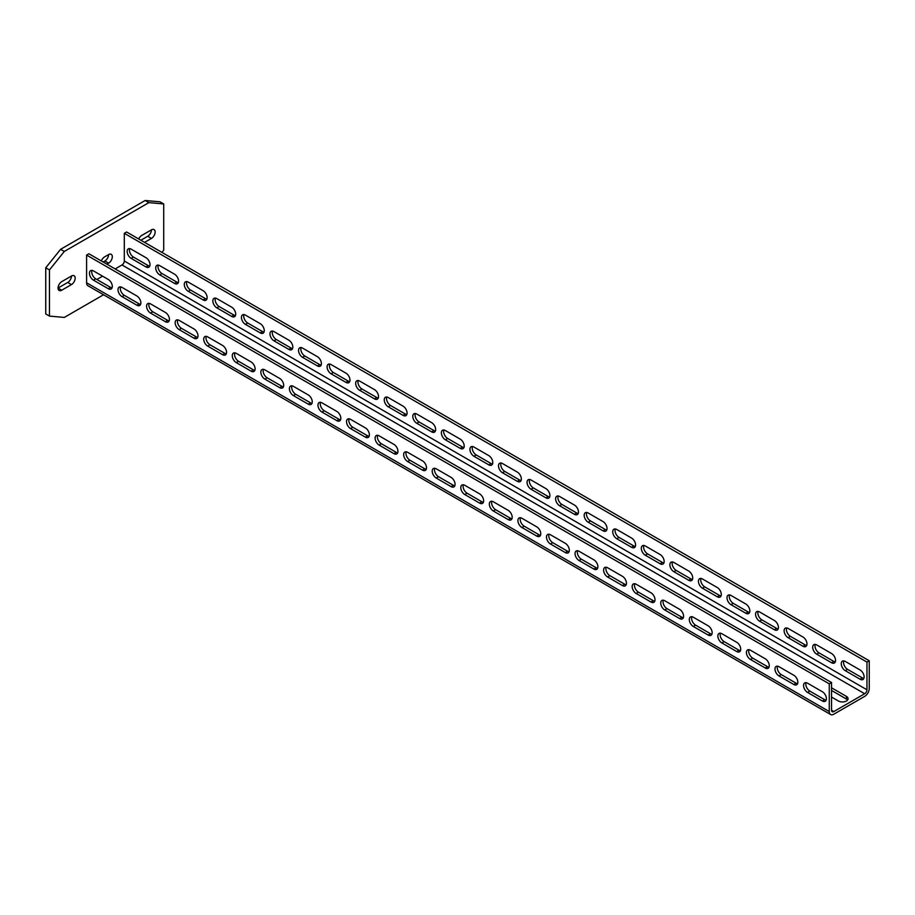 <?xml version="1.0" encoding="UTF-8"?>
<svg xmlns="http://www.w3.org/2000/svg" width="915" height="915" viewBox="0 0 915 915"><rect width="100%" height="100%" fill="white"/><g stroke="black" fill="none" stroke-linecap="round" stroke-linejoin="round"><path stroke-width="1.37" d="M161.909 252.38L163.716 250.127L163.716 203.953L160.011 201.815L145.165 200.488L60.596 249.315L45.75 267.775L45.75 313.948L49.467 316.098L64.302 317.425L103.555 294.756M140.864 240.233L147.727 236.276A5.25 3.031 120 0 0 151.433 229.848L141.722 235.452A5.25 3.031 120 0 0 138.703 238.987M71.462 276.021A5.25 3.031 -60 0 1 67.744 282.449L58.034 288.065L61.751 290.204A5.25 3.031 -60 0 1 59.12 290.467A5.25 3.031 -60 0 1 58.32 286.258A5.25 3.031 -60 0 1 61.751 281.626L71.462 276.021A5.25 3.031 -60 0 1 74.081 275.758A5.25 3.031 -60 0 1 74.893 279.967A5.25 3.031 -60 0 1 71.462 284.599L61.751 290.204M103.166 261.999L104.882 261.015A5.25 3.031 120 0 0 108.588 254.587L104.596 256.886A5.25 3.031 120 0 0 101.348 260.958M45.75 267.775L49.467 269.925L49.467 316.098M60.596 249.315L64.302 251.453L49.467 269.925M145.165 200.488L148.882 202.627L64.302 251.453M163.716 203.953L148.882 202.627M144.581 242.383L151.433 238.426A5.25 3.031 120 0 0 154.864 233.794A5.25 3.031 120 0 0 154.063 229.585A5.25 3.031 120 0 0 151.433 229.848M106.872 264.149L108.588 263.154A5.25 3.031 120 0 0 112.019 258.533A5.25 3.031 120 0 0 111.218 254.324A5.25 3.031 120 0 0 108.588 254.587M831.541 682.533L88.881 253.764L86.593 255.079L86.593 282.781A6.462 3.729 120 0 0 87.931 285.743L830.603 714.512A6.462 3.729 120 0 0 833.828 714.192L864.675 696.384A6.462 3.729 120 0 0 869.25 688.469L869.25 660.767L866.962 662.083L866.962 689.784A3.237 1.864 -60 0 1 864.675 693.742L833.828 711.561A3.237 1.864 -60 0 1 832.215 711.721A3.237 1.864 -60 0 1 831.541 710.234L831.541 682.533L829.264 683.848L829.264 711.561A6.462 3.729 120 0 0 830.603 714.512M869.25 660.767L126.59 231.987L124.303 233.314L124.303 261.015L866.962 689.784M115.164 268.93L122.015 264.973A3.237 1.864 120 0 0 124.303 261.015M102.594 276.181L96.876 279.487M86.593 255.079L829.264 683.848M108.302 279.487A5.65 3.26 60 0 1 111.996 284.474A5.65 3.26 60 0 1 111.138 289.003A5.65 3.26 60 0 1 108.302 288.717L93.456 280.15A5.65 3.26 60 0 1 89.762 275.163A5.65 3.26 60 0 1 90.619 270.634A5.65 3.26 60 0 1 93.456 270.909L108.302 279.487M136.873 295.98A5.65 3.26 60 0 1 140.567 300.955A5.65 3.26 60 0 1 139.698 305.496A5.65 3.26 60 0 1 136.873 305.21L122.015 296.632A5.65 3.26 60 0 1 118.321 291.656A5.65 3.26 60 0 1 119.19 287.116A5.65 3.26 60 0 1 122.015 287.401L136.873 295.98M165.432 312.473A5.65 3.26 60 0 1 169.126 317.448A5.65 3.26 60 0 1 168.257 321.977A5.65 3.26 60 0 1 165.432 321.703L150.575 313.124A5.65 3.26 60 0 1 146.88 308.149A5.65 3.26 60 0 1 147.75 303.608A5.65 3.26 60 0 1 150.575 303.894L165.432 312.473M193.991 328.954A5.65 3.26 60 0 1 197.697 333.941A5.65 3.26 60 0 1 196.828 338.47A5.65 3.26 60 0 1 193.991 338.195L179.146 329.617A5.65 3.26 60 0 1 175.451 324.631A5.65 3.26 60 0 1 176.321 320.101A5.65 3.26 60 0 1 179.146 320.387L193.991 328.954M222.562 345.447A5.65 3.26 60 0 1 226.257 350.434A5.65 3.26 60 0 1 225.387 354.963A5.65 3.26 60 0 1 222.562 354.688L207.705 346.11A5.65 3.26 60 0 1 204.011 341.123A5.65 3.26 60 0 1 204.88 336.594A5.65 3.26 60 0 1 207.705 336.88L222.562 345.447M251.122 361.94A5.65 3.26 60 0 1 254.816 366.926A5.65 3.26 60 0 1 253.958 371.456A5.65 3.26 60 0 1 251.122 371.181L236.276 362.603A5.65 3.26 60 0 1 232.582 357.616A5.65 3.26 60 0 1 233.439 353.087A5.65 3.26 60 0 1 236.276 353.362L251.122 361.94M279.693 378.433A5.65 3.26 60 0 1 283.387 383.419A5.65 3.26 60 0 1 282.518 387.949A5.65 3.26 60 0 1 279.693 387.663L264.835 379.096A5.65 3.26 60 0 1 261.141 374.109A5.65 3.26 60 0 1 262.01 369.58A5.65 3.26 60 0 1 264.835 369.854L279.693 378.433M308.252 394.925A5.65 3.26 60 0 1 311.946 399.912A5.65 3.26 60 0 1 311.077 404.441A5.65 3.26 60 0 1 308.252 404.156L293.395 395.589A5.65 3.26 60 0 1 289.7 390.602A5.65 3.26 60 0 1 290.57 386.073A5.65 3.26 60 0 1 293.395 386.347L308.252 394.925M336.812 411.418A5.65 3.26 60 0 1 340.517 416.394A5.65 3.26 60 0 1 339.648 420.934A5.65 3.26 60 0 1 336.812 420.648L321.966 412.07A5.65 3.26 60 0 1 318.271 407.095A5.65 3.26 60 0 1 319.141 402.554A5.65 3.26 60 0 1 321.966 402.84L336.812 411.418M365.382 427.911A5.65 3.26 60 0 1 369.077 432.887A5.65 3.26 60 0 1 368.207 437.427A5.65 3.26 60 0 1 365.382 437.141L350.525 428.563A5.65 3.26 60 0 1 346.831 423.588A5.65 3.26 60 0 1 347.7 419.047A5.65 3.26 60 0 1 350.525 419.333L365.382 427.911M393.942 444.393A5.65 3.26 60 0 1 397.636 449.379A5.65 3.26 60 0 1 396.778 453.909A5.65 3.26 60 0 1 393.942 453.634L379.096 445.056A5.65 3.26 60 0 1 375.402 440.069A5.65 3.26 60 0 1 376.259 435.54A5.65 3.26 60 0 1 379.096 435.826L393.942 444.393M422.513 460.885A5.65 3.26 60 0 1 426.207 465.872A5.65 3.26 60 0 1 425.338 470.401A5.65 3.26 60 0 1 422.513 470.127L407.655 461.549A5.65 3.26 60 0 1 403.961 456.562A5.65 3.26 60 0 1 404.83 452.033A5.65 3.26 60 0 1 407.655 452.319L422.513 460.885M451.072 477.378A5.65 3.26 60 0 1 454.766 482.365A5.65 3.26 60 0 1 453.897 486.894A5.65 3.26 60 0 1 451.072 486.62L436.215 478.042A5.65 3.26 60 0 1 432.521 473.055A5.65 3.26 60 0 1 433.39 468.526A5.65 3.26 60 0 1 436.215 468.8L451.072 477.378M479.632 493.871A5.65 3.26 60 0 1 483.337 498.858A5.65 3.26 60 0 1 482.468 503.387A5.65 3.26 60 0 1 479.632 503.101L464.786 494.535A5.65 3.26 60 0 1 461.091 489.548A5.65 3.26 60 0 1 461.961 485.019A5.65 3.26 60 0 1 464.786 485.293L479.632 493.871M508.202 510.364A5.65 3.26 60 0 1 511.897 515.351A5.65 3.26 60 0 1 511.028 519.88A5.65 3.26 60 0 1 508.202 519.594L493.345 511.028A5.65 3.26 60 0 1 489.651 506.041A5.65 3.26 60 0 1 490.52 501.512A5.65 3.26 60 0 1 493.345 501.786L508.202 510.364M536.762 526.857A5.65 3.26 60 0 1 540.456 531.832A5.65 3.26 60 0 1 539.598 536.373A5.65 3.26 60 0 1 536.762 536.087L521.916 527.509A5.65 3.26 60 0 1 518.222 522.534A5.65 3.26 60 0 1 519.079 517.993A5.65 3.26 60 0 1 521.916 518.279L536.762 526.857M565.333 543.35A5.65 3.26 60 0 1 569.027 548.325A5.65 3.26 60 0 1 568.158 552.866A5.65 3.26 60 0 1 565.333 552.58L550.475 544.002A5.65 3.26 60 0 1 546.781 539.026A5.65 3.26 60 0 1 547.65 534.486A5.65 3.26 60 0 1 550.475 534.772L565.333 543.35M593.892 559.831A5.65 3.26 60 0 1 597.587 564.818A5.65 3.26 60 0 1 596.717 569.347A5.65 3.26 60 0 1 593.892 569.073L579.035 560.495A5.65 3.26 60 0 1 575.341 555.508A5.65 3.26 60 0 1 576.21 550.979A5.65 3.26 60 0 1 579.035 551.265L593.892 559.831M622.452 576.324A5.65 3.26 60 0 1 626.146 581.311A5.65 3.26 60 0 1 625.288 585.84A5.65 3.26 60 0 1 622.452 585.566L607.606 576.988A5.65 3.26 60 0 1 603.911 572.001A5.65 3.26 60 0 1 604.781 567.472A5.65 3.26 60 0 1 607.606 567.758L622.452 576.324M651.023 592.817A5.65 3.26 60 0 1 654.717 597.804A5.65 3.26 60 0 1 653.848 602.333A5.65 3.26 60 0 1 651.023 602.059L636.165 593.48A5.65 3.26 60 0 1 632.471 588.494A5.65 3.26 60 0 1 633.34 583.964A5.65 3.26 60 0 1 636.165 584.239L651.023 592.817M679.582 609.31A5.65 3.26 60 0 1 683.276 614.297A5.65 3.26 60 0 1 682.418 618.826A5.65 3.26 60 0 1 679.582 618.54L664.736 609.973A5.65 3.26 60 0 1 661.042 604.987A5.65 3.26 60 0 1 661.9 600.457A5.65 3.26 60 0 1 664.736 600.732L679.582 609.31M708.153 625.803A5.65 3.26 60 0 1 711.847 630.79A5.65 3.26 60 0 1 710.978 635.319A5.65 3.26 60 0 1 708.153 635.033L693.295 626.466A5.65 3.26 60 0 1 689.601 621.479A5.65 3.26 60 0 1 690.47 616.95A5.65 3.26 60 0 1 693.295 617.225L708.153 625.803M736.712 642.296A5.65 3.26 60 0 1 740.407 647.271A5.65 3.26 60 0 1 739.537 651.812A5.65 3.26 60 0 1 736.712 651.526L721.855 642.948A5.65 3.26 60 0 1 718.161 637.972A5.65 3.26 60 0 1 719.03 633.432A5.65 3.26 60 0 1 721.855 633.718L736.712 642.296M765.272 658.789A5.65 3.26 60 0 1 768.966 663.764A5.65 3.26 60 0 1 768.108 668.305A5.65 3.26 60 0 1 765.272 668.019L750.426 659.44A5.65 3.26 60 0 1 746.731 654.465A5.65 3.26 60 0 1 747.601 649.925A5.65 3.26 60 0 1 750.426 650.21L765.272 658.789M793.843 675.27A5.65 3.26 60 0 1 797.537 680.257A5.65 3.26 60 0 1 796.668 684.786A5.65 3.26 60 0 1 793.843 684.512L778.985 675.933A5.65 3.26 60 0 1 775.291 670.947A5.65 3.26 60 0 1 776.16 666.417A5.65 3.26 60 0 1 778.985 666.703L793.843 675.27M822.402 691.763A5.65 3.26 60 0 1 826.096 696.75A5.65 3.26 60 0 1 825.227 701.279A5.65 3.26 60 0 1 822.402 701.004L807.556 692.426A5.65 3.26 60 0 1 803.862 687.439A5.65 3.26 60 0 1 804.72 682.91A5.65 3.26 60 0 1 807.556 683.196L822.402 691.763M112.03 287.928A5.65 3.26 60 0 1 110.589 287.401L95.732 278.823A5.65 3.26 60 0 1 92.003 270.382M140.601 304.409A5.65 3.26 60 0 1 139.149 303.894L124.303 295.316A5.65 3.26 60 0 1 120.574 286.875M169.161 320.902A5.65 3.26 60 0 1 167.719 320.387L152.862 311.809A5.65 3.26 60 0 1 149.134 303.368M197.732 337.395A5.65 3.26 60 0 1 196.279 336.88L181.433 328.302A5.65 3.26 60 0 1 177.704 319.861M226.291 353.888A5.65 3.26 60 0 1 224.85 353.362L209.993 344.795A5.65 3.26 60 0 1 206.264 336.354M254.85 370.381A5.65 3.26 60 0 1 253.409 369.854L238.552 361.276A5.65 3.26 60 0 1 234.823 352.847M283.421 386.873A5.65 3.26 60 0 1 281.969 386.347L267.123 377.769A5.65 3.26 60 0 1 263.394 369.34M311.981 403.366A5.65 3.26 60 0 1 310.54 402.84L295.682 394.262A5.65 3.26 60 0 1 291.954 385.821M340.552 419.848A5.65 3.26 60 0 1 339.099 419.333L324.253 410.755A5.65 3.26 60 0 1 320.525 402.314M369.111 436.341A5.65 3.26 60 0 1 367.67 435.826L352.813 427.248A5.65 3.26 60 0 1 349.084 418.807M397.67 452.834A5.65 3.26 60 0 1 396.229 452.319L381.372 443.741A5.65 3.26 60 0 1 377.643 435.3M426.241 469.326A5.65 3.26 60 0 1 424.789 468.8L409.943 460.234A5.65 3.26 60 0 1 406.214 451.793M454.801 485.819A5.65 3.26 60 0 1 453.36 485.293L438.502 476.715A5.65 3.26 60 0 1 434.774 468.286M483.372 502.312A5.65 3.26 60 0 1 481.919 501.786L467.073 493.208A5.65 3.26 60 0 1 463.345 484.778M511.931 518.805A5.65 3.26 60 0 1 510.49 518.279L495.633 509.701A5.65 3.26 60 0 1 491.904 501.26M540.49 535.286A5.65 3.26 60 0 1 539.049 534.772L524.192 526.194A5.65 3.26 60 0 1 520.463 517.753M569.061 551.779A5.65 3.26 60 0 1 567.609 551.265L552.763 542.687A5.65 3.26 60 0 1 549.034 534.246M597.621 568.272A5.65 3.26 60 0 1 596.18 567.758L581.322 559.179A5.65 3.26 60 0 1 577.594 550.739M626.192 584.765A5.65 3.26 60 0 1 624.739 584.239L609.893 575.672A5.65 3.26 60 0 1 606.165 567.231M654.751 601.258A5.65 3.26 60 0 1 653.31 600.732L638.453 592.165A5.65 3.26 60 0 1 634.724 583.724M683.311 617.751A5.65 3.26 60 0 1 681.869 617.225L667.012 608.647A5.65 3.26 60 0 1 663.284 600.217M711.881 634.244A5.65 3.26 60 0 1 710.429 633.718L695.583 625.139A5.65 3.26 60 0 1 691.854 616.699M740.441 650.737A5.65 3.26 60 0 1 739 650.21L724.142 641.632A5.65 3.26 60 0 1 720.414 633.191M769.012 667.218A5.65 3.26 60 0 1 767.559 666.703L752.713 658.125A5.65 3.26 60 0 1 748.985 649.684M797.571 683.711A5.65 3.26 60 0 1 796.13 683.196L781.273 674.618A5.65 3.26 60 0 1 777.544 666.177M826.131 700.204A5.65 3.26 60 0 1 824.689 699.678L809.832 691.111A5.65 3.26 60 0 1 806.104 682.67M124.303 288.717A5.65 3.26 0 0 0 124.349 288.74L121.97 287.379M152.908 305.233A5.65 3.26 180 0 1 152.862 305.21L150.54 303.872M181.467 321.725A5.65 3.26 180 0 1 181.433 321.703L179.1 320.353M210.038 338.218A5.65 3.26 180 0 1 209.993 338.195L207.659 336.846M238.598 354.711A5.65 3.26 180 0 1 238.552 354.688L236.23 353.339M267.169 371.204A5.65 3.26 180 0 1 267.123 371.181L264.79 369.832M295.728 387.697A5.65 3.26 180 0 1 295.682 387.663L293.36 386.324M324.287 404.178A5.65 3.26 180 0 1 324.253 404.156L321.92 402.817M352.858 420.671A5.65 3.26 180 0 1 352.813 420.648L350.479 419.31M381.418 437.164A5.65 3.26 180 0 1 381.372 437.141L379.05 435.803M409.989 453.657A5.65 3.26 180 0 1 409.943 453.634L407.61 452.285M438.548 470.15A5.65 3.26 180 0 1 438.502 470.127L436.181 468.777M467.108 486.643A5.65 3.26 180 0 1 467.073 486.62L464.74 485.27M495.678 503.136A5.65 3.26 180 0 1 495.633 503.101L493.299 501.763M524.238 519.617A5.65 3.26 180 0 1 524.192 519.594L521.87 518.256M552.809 536.11A5.65 3.26 180 0 1 552.763 536.087L550.43 534.749M581.368 552.603A5.65 3.26 180 0 1 581.322 552.58L579.001 551.242M609.928 569.096A5.65 3.26 180 0 1 609.893 569.073L607.56 567.723M638.498 585.589A5.65 3.26 180 0 1 638.453 585.566L636.119 584.216M667.058 602.081A5.65 3.26 180 0 1 667.012 602.059L664.69 600.709M695.629 618.574A5.65 3.26 180 0 1 695.583 618.54L693.25 617.202M724.188 635.067A5.65 3.26 180 0 1 724.142 635.033L721.821 633.695M752.748 651.549A5.65 3.26 180 0 1 752.713 651.526L750.38 650.188M781.319 668.042A5.65 3.26 180 0 1 781.273 668.019L778.939 666.68M809.878 684.534A5.65 3.26 180 0 1 809.832 684.512L807.51 683.162M831.541 687.806L846.398 696.384A5.65 3.26 180 0 1 848.056 698.694A5.65 3.26 180 0 1 844.568 701.713A5.65 3.26 180 0 1 838.403 701.004L831.541 697.047M124.303 233.314L866.962 662.083M146.011 257.721A5.65 3.26 60 0 1 149.705 262.697A5.65 3.26 60 0 1 148.836 267.237A5.65 3.26 60 0 1 146.011 266.951L131.154 258.373A5.65 3.26 60 0 1 127.46 253.398A5.65 3.26 60 0 1 128.329 248.857A5.65 3.26 60 0 1 131.154 249.143L146.011 257.721M174.571 274.203A5.65 3.26 60 0 1 178.265 279.189A5.65 3.26 60 0 1 177.396 283.719A5.65 3.26 60 0 1 174.571 283.444L159.725 274.866A5.65 3.26 60 0 1 156.03 269.879A5.65 3.26 60 0 1 156.888 265.35A5.65 3.26 60 0 1 159.725 265.636L174.571 274.203M203.141 290.695A5.65 3.26 60 0 1 206.836 295.682A5.65 3.26 60 0 1 205.967 300.212A5.65 3.26 60 0 1 203.141 299.937L188.284 291.359A5.65 3.26 60 0 1 184.59 286.372A5.65 3.26 60 0 1 185.459 281.843A5.65 3.26 60 0 1 188.284 282.129L203.141 290.695M231.701 307.188A5.65 3.26 60 0 1 235.395 312.175A5.65 3.26 60 0 1 234.526 316.704A5.65 3.26 60 0 1 231.701 316.43L216.844 307.852A5.65 3.26 60 0 1 213.149 302.865A5.65 3.26 60 0 1 214.019 298.336A5.65 3.26 60 0 1 216.844 298.61L231.701 307.188M260.26 323.681A5.65 3.26 60 0 1 263.955 328.668A5.65 3.26 60 0 1 263.097 333.197A5.65 3.26 60 0 1 260.26 332.911L245.414 324.345A5.65 3.26 60 0 1 241.72 319.358A5.65 3.26 60 0 1 242.589 314.829A5.65 3.26 60 0 1 245.414 315.103L260.26 323.681M288.831 340.174A5.65 3.26 60 0 1 292.526 345.161A5.65 3.26 60 0 1 291.656 349.69A5.65 3.26 60 0 1 288.831 349.404L273.974 340.838A5.65 3.26 60 0 1 270.28 335.851A5.65 3.26 60 0 1 271.149 331.322A5.65 3.26 60 0 1 273.974 331.596L288.831 340.174M317.391 356.667A5.65 3.26 60 0 1 321.085 361.642A5.65 3.26 60 0 1 320.216 366.183A5.65 3.26 60 0 1 317.391 365.897L302.545 357.319A5.65 3.26 60 0 1 298.85 352.344A5.65 3.26 60 0 1 299.708 347.803A5.65 3.26 60 0 1 302.545 348.089L317.391 356.667M345.962 373.16A5.65 3.26 60 0 1 349.656 378.135A5.65 3.26 60 0 1 348.787 382.676A5.65 3.26 60 0 1 345.962 382.39L331.104 373.812A5.65 3.26 60 0 1 327.41 368.837A5.65 3.26 60 0 1 328.279 364.296A5.65 3.26 60 0 1 331.104 364.582L345.962 373.16M374.521 389.641A5.65 3.26 60 0 1 378.215 394.628A5.65 3.26 60 0 1 377.346 399.157A5.65 3.26 60 0 1 374.521 398.883L359.664 390.305A5.65 3.26 60 0 1 355.969 385.318A5.65 3.26 60 0 1 356.839 380.789A5.65 3.26 60 0 1 359.664 381.075L374.521 389.641M403.08 406.134A5.65 3.26 60 0 1 406.775 411.121A5.65 3.26 60 0 1 405.917 415.65A5.65 3.26 60 0 1 403.08 415.376L388.235 406.798A5.65 3.26 60 0 1 384.54 401.811A5.65 3.26 60 0 1 385.409 397.282A5.65 3.26 60 0 1 388.235 397.568L403.08 406.134M431.651 422.627A5.65 3.26 60 0 1 435.346 427.614A5.65 3.26 60 0 1 434.476 432.143A5.65 3.26 60 0 1 431.651 431.869L416.794 423.29A5.65 3.26 60 0 1 413.1 418.304A5.65 3.26 60 0 1 413.969 413.774A5.65 3.26 60 0 1 416.794 414.049L431.651 422.627M460.211 439.12A5.65 3.26 60 0 1 463.905 444.107A5.65 3.26 60 0 1 463.036 448.636A5.65 3.26 60 0 1 460.211 448.35L445.365 439.783A5.65 3.26 60 0 1 441.671 434.797A5.65 3.26 60 0 1 442.528 430.267A5.65 3.26 60 0 1 445.365 430.542L460.211 439.12M488.782 455.613A5.65 3.26 60 0 1 492.476 460.6A5.65 3.26 60 0 1 491.607 465.129A5.65 3.26 60 0 1 488.782 464.843L473.924 456.276A5.65 3.26 60 0 1 470.23 451.289A5.65 3.26 60 0 1 471.099 446.76A5.65 3.26 60 0 1 473.924 447.035L488.782 455.613M517.341 472.106A5.65 3.26 60 0 1 521.035 477.081A5.65 3.26 60 0 1 520.166 481.622A5.65 3.26 60 0 1 517.341 481.336L502.484 472.758A5.65 3.26 60 0 1 498.789 467.782A5.65 3.26 60 0 1 499.659 463.242A5.65 3.26 60 0 1 502.484 463.528L517.341 472.106M545.9 488.599A5.65 3.26 60 0 1 549.595 493.574A5.65 3.26 60 0 1 548.737 498.115A5.65 3.26 60 0 1 545.9 497.829L531.055 489.25A5.65 3.26 60 0 1 527.36 484.275A5.65 3.26 60 0 1 528.23 479.735A5.65 3.26 60 0 1 531.055 480.02L545.9 488.599M574.471 505.08A5.65 3.26 60 0 1 578.166 510.067A5.65 3.26 60 0 1 577.296 514.596A5.65 3.26 60 0 1 574.471 514.322L559.614 505.743A5.65 3.26 60 0 1 555.92 500.757A5.65 3.26 60 0 1 556.789 496.227A5.65 3.26 60 0 1 559.614 496.513L574.471 505.08M603.031 521.573A5.65 3.26 60 0 1 606.725 526.56A5.65 3.26 60 0 1 605.856 531.089A5.65 3.26 60 0 1 603.031 530.814L588.185 522.236A5.65 3.26 60 0 1 584.491 517.25A5.65 3.26 60 0 1 585.348 512.72A5.65 3.26 60 0 1 588.185 513.006L603.031 521.573M631.602 538.066A5.65 3.26 60 0 1 635.296 543.053A5.65 3.26 60 0 1 634.427 547.582A5.65 3.26 60 0 1 631.602 547.307L616.744 538.729A5.65 3.26 60 0 1 613.05 533.742A5.65 3.26 60 0 1 613.919 529.213A5.65 3.26 60 0 1 616.744 529.488L631.602 538.066M660.161 554.559A5.65 3.26 60 0 1 663.855 559.545A5.65 3.26 60 0 1 662.986 564.075A5.65 3.26 60 0 1 660.161 563.8L645.304 555.222A5.65 3.26 60 0 1 641.609 550.235A5.65 3.26 60 0 1 642.479 545.706A5.65 3.26 60 0 1 645.304 545.981L660.161 554.559M688.721 571.052A5.65 3.26 60 0 1 692.415 576.038A5.65 3.26 60 0 1 691.557 580.567A5.65 3.26 60 0 1 688.721 580.282L673.875 571.715A5.65 3.26 60 0 1 670.18 566.728A5.65 3.26 60 0 1 671.05 562.199A5.65 3.26 60 0 1 673.875 562.473L688.721 571.052M717.291 587.544A5.65 3.26 60 0 1 720.986 592.52A5.65 3.26 60 0 1 720.116 597.06A5.65 3.26 60 0 1 717.291 596.774L702.434 588.196A5.65 3.26 60 0 1 698.74 583.221A5.65 3.26 60 0 1 699.609 578.692A5.65 3.26 60 0 1 702.434 578.966L717.291 587.544M745.851 604.037A5.65 3.26 60 0 1 749.545 609.013A5.65 3.26 60 0 1 748.676 613.553A5.65 3.26 60 0 1 745.851 613.267L731.005 604.689A5.65 3.26 60 0 1 727.311 599.714A5.65 3.26 60 0 1 728.168 595.173A5.65 3.26 60 0 1 731.005 595.459L745.851 604.037M774.422 620.519A5.65 3.26 60 0 1 778.116 625.505A5.65 3.26 60 0 1 777.247 630.035A5.65 3.26 60 0 1 774.422 629.76L759.564 621.182A5.65 3.26 60 0 1 755.87 616.195A5.65 3.26 60 0 1 756.739 611.666A5.65 3.26 60 0 1 759.564 611.952L774.422 620.519M802.981 637.012A5.65 3.26 60 0 1 806.675 641.998A5.65 3.26 60 0 1 805.806 646.528A5.65 3.26 60 0 1 802.981 646.253L788.124 637.675A5.65 3.26 60 0 1 784.43 632.688A5.65 3.26 60 0 1 785.299 628.159A5.65 3.26 60 0 1 788.124 628.445L802.981 637.012M831.541 653.504A5.65 3.26 60 0 1 835.235 658.491A5.65 3.26 60 0 1 834.377 663.02A5.65 3.26 60 0 1 831.541 662.746L816.695 654.168A5.65 3.26 60 0 1 813 649.181A5.65 3.26 60 0 1 813.87 644.652A5.65 3.26 60 0 1 816.695 644.926L831.541 653.504M860.111 669.997A5.65 3.26 60 0 1 863.806 674.984A5.65 3.26 60 0 1 862.937 679.513A5.65 3.26 60 0 1 860.111 679.239L845.254 670.661A5.65 3.26 60 0 1 841.56 665.674A5.65 3.26 60 0 1 842.429 661.145A5.65 3.26 60 0 1 845.254 661.419L860.111 669.997M149.74 266.151A5.65 3.26 60 0 1 148.299 265.636L133.441 257.058A5.65 3.26 60 0 1 129.713 248.617M178.299 282.644A5.65 3.26 60 0 1 176.858 282.129L162.001 273.551A5.65 3.26 60 0 1 158.272 265.11M206.87 299.136A5.65 3.26 60 0 1 205.417 298.61L190.572 290.044A5.65 3.26 60 0 1 186.843 281.603M235.43 315.629A5.65 3.26 60 0 1 233.988 315.103L219.131 306.525A5.65 3.26 60 0 1 215.402 298.096M264 332.122A5.65 3.26 60 0 1 262.548 331.596L247.702 323.018A5.65 3.26 60 0 1 243.973 314.588M292.56 348.615A5.65 3.26 60 0 1 291.119 348.089L276.261 339.511A5.65 3.26 60 0 1 272.533 331.07M321.119 365.096A5.65 3.26 60 0 1 319.678 364.582L304.821 356.004A5.65 3.26 60 0 1 301.092 347.563M349.69 381.589A5.65 3.26 60 0 1 348.238 381.075L333.392 372.497A5.65 3.26 60 0 1 329.663 364.056M378.25 398.082A5.65 3.26 60 0 1 376.808 397.568L361.951 388.989A5.65 3.26 60 0 1 358.223 380.549M406.809 414.575A5.65 3.26 60 0 1 405.368 414.049L390.522 405.482A5.65 3.26 60 0 1 386.793 397.041M435.38 431.068A5.65 3.26 60 0 1 433.939 430.542L419.081 421.975A5.65 3.26 60 0 1 415.353 413.534M463.939 447.561A5.65 3.26 60 0 1 462.498 447.035L447.641 438.457A5.65 3.26 60 0 1 443.912 430.027M492.51 464.054A5.65 3.26 60 0 1 491.058 463.528L476.212 454.949A5.65 3.26 60 0 1 472.483 446.509M521.07 480.547A5.65 3.26 60 0 1 519.629 480.02L504.771 471.442A5.65 3.26 60 0 1 501.043 463.001M549.629 497.028A5.65 3.26 60 0 1 548.188 496.513L533.342 487.935A5.65 3.26 60 0 1 529.613 479.494M578.2 513.521A5.65 3.26 60 0 1 576.759 513.006L561.901 504.428A5.65 3.26 60 0 1 558.173 495.987M606.759 530.014A5.65 3.26 60 0 1 605.318 529.488L590.461 520.921A5.65 3.26 60 0 1 586.732 512.48M635.33 546.507A5.65 3.26 60 0 1 633.878 545.981L619.032 537.414A5.65 3.26 60 0 1 615.303 528.973M663.89 563A5.65 3.26 60 0 1 662.449 562.473L647.591 553.895A5.65 3.26 60 0 1 643.863 545.466M692.449 579.492A5.65 3.26 60 0 1 691.008 578.966L676.162 570.388A5.65 3.26 60 0 1 672.433 561.947M721.02 595.985A5.65 3.26 60 0 1 719.579 595.459L704.722 586.881A5.65 3.26 60 0 1 700.993 578.44M749.579 612.467A5.65 3.26 60 0 1 748.138 611.952L733.281 603.374A5.65 3.26 60 0 1 729.552 594.933M778.15 628.96A5.65 3.26 60 0 1 776.698 628.445L761.852 619.867A5.65 3.26 60 0 1 758.123 611.426M806.71 645.452A5.65 3.26 60 0 1 805.269 644.926L790.411 636.36A5.65 3.26 60 0 1 786.683 627.919M835.269 661.945A5.65 3.26 60 0 1 833.828 661.419L818.982 652.852A5.65 3.26 60 0 1 815.254 644.412M863.84 678.438A5.65 3.26 60 0 1 862.399 677.912L847.542 669.334A5.65 3.26 60 0 1 843.813 660.905M831.541 690.448L846.398 699.026A5.65 3.26 180 0 1 847.576 700.009M151.433 238.426L147.727 236.276M71.462 284.599L67.744 282.449M108.588 263.154L104.882 261.015M86.593 282.781L829.264 711.561M831.541 710.234L833.828 711.561M122.015 264.973L864.675 693.742M846.398 699.026L846.398 696.384M110.589 287.401L108.302 288.717M148.299 265.636L146.011 266.951M95.732 278.823L93.456 280.15M133.441 257.058L131.154 258.373M139.149 303.894L136.873 305.21M176.858 282.129L174.571 283.444M124.303 295.316L122.015 296.632M162.001 273.551L159.725 274.866M167.719 320.387L165.432 321.703M205.417 298.61L203.141 299.937M152.862 311.809L150.575 313.124M190.572 290.044L188.284 291.359M196.279 336.88L193.991 338.195M233.988 315.103L231.701 316.43M181.433 328.302L179.146 329.617M219.131 306.525L216.844 307.852M224.85 353.362L222.562 354.688M262.548 331.596L260.26 332.911M209.993 344.795L207.705 346.11M247.702 323.018L245.414 324.345M253.409 369.854L251.122 371.181M291.119 348.089L288.831 349.404M238.552 361.276L236.276 362.603M276.261 339.511L273.974 340.838M281.969 386.347L279.693 387.663M319.678 364.582L317.391 365.897M267.123 377.769L264.835 379.096M304.821 356.004L302.545 357.319M310.54 402.84L308.252 404.156M348.238 381.075L345.962 382.39M295.682 394.262L293.395 395.589M333.392 372.497L331.104 373.812M339.099 419.333L336.812 420.648M376.808 397.568L374.521 398.883M324.253 410.755L321.966 412.07M361.951 388.989L359.664 390.305M367.67 435.826L365.382 437.141M405.368 414.049L403.08 415.376M352.813 427.248L350.525 428.563M390.522 405.482L388.235 406.798M396.229 452.319L393.942 453.634M433.939 430.542L431.651 431.869M381.372 443.741L379.096 445.056M419.081 421.975L416.794 423.29M424.789 468.8L422.513 470.127M462.498 447.035L460.211 448.35M409.943 460.234L407.655 461.549M447.641 438.457L445.365 439.783M453.36 485.293L451.072 486.62M491.058 463.528L488.782 464.843M438.502 476.715L436.215 478.042M476.212 454.949L473.924 456.276M481.919 501.786L479.632 503.101M519.629 480.02L517.341 481.336M467.073 493.208L464.786 494.535M504.771 471.442L502.484 472.758M510.49 518.279L508.202 519.594M548.188 496.513L545.9 497.829M495.633 509.701L493.345 511.028M533.342 487.935L531.055 489.25M539.049 534.772L536.762 536.087M576.759 513.006L574.471 514.322M524.192 526.194L521.916 527.509M561.901 504.428L559.614 505.743M567.609 551.265L565.333 552.58M605.318 529.488L603.031 530.814M552.763 542.687L550.475 544.002M590.461 520.921L588.185 522.236M596.18 567.758L593.892 569.073M633.878 545.981L631.602 547.307M581.322 559.179L579.035 560.495M619.032 537.414L616.744 538.729M624.739 584.239L622.452 585.566M662.449 562.473L660.161 563.8M609.893 575.672L607.606 576.988M647.591 553.895L645.304 555.222M653.31 600.732L651.023 602.059M691.008 578.966L688.721 580.282M638.453 592.165L636.165 593.48M676.162 570.388L673.875 571.715M681.869 617.225L679.582 618.54M719.579 595.459L717.291 596.774M667.012 608.647L664.736 609.973M704.722 586.881L702.434 588.196M710.429 633.718L708.153 635.033M748.138 611.952L745.851 613.267M695.583 625.139L693.295 626.466M733.281 603.374L731.005 604.689M739 650.21L736.712 651.526M776.698 628.445L774.422 629.76M724.142 641.632L721.855 642.948M761.852 619.867L759.564 621.182M767.559 666.703L765.272 668.019M805.269 644.926L802.981 646.253M752.713 658.125L750.426 659.44M790.411 636.36L788.124 637.675M796.13 683.196L793.843 684.512M833.828 661.419L831.541 662.746M781.273 674.618L778.985 675.933M818.982 652.852L816.695 654.168M824.689 699.678L822.402 701.004M862.399 677.912L860.111 679.239M809.832 691.111L807.556 692.426M847.542 669.334L845.254 670.661"/></g></svg>
